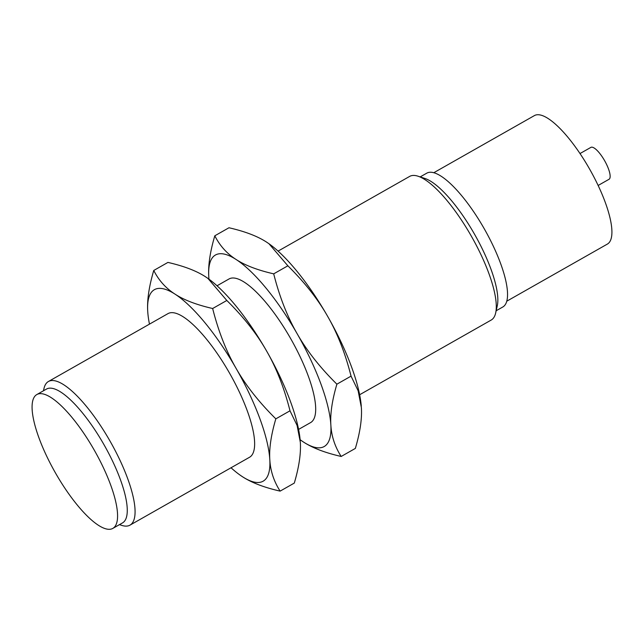 <?xml version="1.0" encoding="UTF-8"?>
<svg xmlns="http://www.w3.org/2000/svg" width="644" height="644" viewBox="0 0 644 644"><rect width="100%" height="100%" fill="white"/><g stroke="black" fill="none" stroke-linecap="round" stroke-linejoin="round"><path stroke-width="0.97" d="M36.587 394.7A76.958 22.5 -119.6 0 0 55.505 473.018A76.958 22.5 -119.6 0 0 112.829 528.402A76.958 22.5 -119.6 0 0 113.07 528.257A76.958 22.5 -119.6 0 0 94.153 449.939A76.958 22.5 -119.6 0 0 36.829 394.555A76.958 22.5 -119.6 0 0 36.587 394.7M590.83 147.412A18.354 5.369 60.4 0 1 590.894 147.379A18.354 5.369 60.4 0 1 604.563 160.589A18.354 5.369 60.4 0 1 609.071 179.265A18.354 5.369 60.4 0 1 609.015 179.298A18.354 5.369 60.4 0 1 608.95 179.33M112.829 528.402L122.521 522.904A76.958 22.5 -119.6 0 0 122.763 522.751A76.958 22.5 -119.6 0 0 103.845 444.441A76.958 22.5 -119.6 0 0 46.521 389.048L36.829 394.555M43.462 390.787L43.961 388.582A82.593 24.142 60.4 0 1 48.163 381.651A82.593 24.142 60.4 0 1 48.429 381.498A82.593 24.142 60.4 0 1 109.939 440.939A82.593 24.142 60.4 0 1 130.241 524.981A82.593 24.142 60.4 0 1 129.983 525.142A82.593 24.142 60.4 0 1 121.611 525.343L119.454 524.643M506.756 301.207L607.356 244.092A73.883 21.598 -119.6 0 0 607.59 243.955A73.883 21.598 -119.6 0 0 589.429 168.768A73.883 21.598 -119.6 0 0 534.399 115.598L433.798 172.713M48.429 381.498L167.987 313.62A82.593 24.142 60.4 0 1 229.497 373.061A82.593 24.142 60.4 0 1 249.808 457.103A82.593 24.142 60.4 0 1 249.542 457.256L129.983 525.142M231.019 467.769A110.116 32.192 -119.6 0 0 240.059 475.087A110.116 32.192 -119.6 0 0 242.506 476.745A110.116 32.192 -119.6 0 0 263.485 480.988A110.116 32.192 -119.6 0 0 269.804 459.631A110.116 32.192 -119.6 0 0 236.058 368.32A110.116 32.192 -119.6 0 0 175.023 294.131A110.116 32.192 -119.6 0 0 154.037 289.889A110.116 32.192 -119.6 0 0 147.718 311.245A110.116 32.192 -119.6 0 0 147.814 312.622A110.116 32.192 -119.6 0 0 149.464 324.133M496.17 310.762L502.795 306.995A76.958 22.5 -119.6 0 0 503.045 306.85A76.958 22.5 -119.6 0 0 484.119 228.531A76.958 22.5 -119.6 0 0 426.803 173.147L420.17 176.907M147.814 312.598L147.718 311.245C147.001 300.112 149.014 286.524 153.755 270.464C158.778 280.398 165.87 288.287 175.023 294.131C184.055 300.04 196.597 304.829 212.649 308.508C218.437 331.378 226.245 351.31 236.058 368.32C245.758 385.394 259.017 402.234 275.833 418.841C271.092 434.901 269.079 448.498 269.804 459.631C270.408 470.828 273.853 481.326 280.132 491.122C264.08 487.452 251.538 482.654 242.506 476.745L240.107 475.127M418.02 176.206L424.911 178.452A76.958 22.5 60.4 0 1 474.668 234.464A76.958 22.5 60.4 0 1 497.265 305.9L495.671 312.968A82.593 24.142 -119.6 0 0 471.424 236.308A82.593 24.142 -119.6 0 0 418.02 176.206A82.593 24.142 -119.6 0 0 409.648 176.408L278.079 251.112M280.132 491.122L294.3 483.081C299.041 467.021 301.046 453.424 300.329 442.299L297.085 425.426L290.001 410.8C284.205 387.93 276.405 367.998 266.584 350.988C256.884 333.914 243.625 317.073 226.817 300.466L207.899 278.385L205.549 276.799C196.509 270.891 183.967 266.093 167.923 262.414L153.755 270.464M275.833 418.841L290.001 410.8M212.649 308.508L226.817 300.466M359.634 394.748L491.203 320.052A82.593 24.142 -119.6 0 0 491.469 319.891A82.593 24.142 -119.6 0 0 495.671 312.968M207.94 278.417A110.116 32.192 60.4 0 1 207.988 278.458A110.116 32.192 60.4 0 1 266.584 350.988A110.116 32.192 60.4 0 1 300.233 440.923A110.116 32.192 60.4 0 1 300.233 440.939L300.233 440.947M351.052 376.136L336.884 384.178C332.143 400.238 330.131 413.834 330.855 424.968C331.459 436.165 334.904 446.662 341.183 456.459L355.351 448.417C360.093 432.357 362.105 418.761 361.381 407.636L358.136 390.763L351.052 376.136C345.264 353.274 337.456 333.334 327.635 316.325A110.116 32.192 60.4 0 1 361.284 406.259A110.116 32.192 60.4 0 1 361.284 406.275L361.284 406.259M341.183 456.459C325.131 452.788 312.59 447.991 303.557 442.082L301.159 440.464M268.991 243.754A110.116 32.192 60.4 0 1 269.039 243.794A110.116 32.192 60.4 0 1 327.635 316.325C317.935 299.251 304.676 282.41 287.868 265.803L268.951 243.722L266.6 242.136C257.56 236.227 245.018 231.429 228.974 227.759L214.806 235.801C219.829 245.734 226.921 253.623 236.074 259.468C245.106 265.376 257.648 270.166 273.7 273.845L287.868 265.803M273.7 273.845C279.488 296.715 287.296 316.647 297.109 333.656C306.81 350.73 320.068 367.571 336.884 384.178M300.128 439.715A110.116 32.192 -119.6 0 0 301.11 440.424A110.116 32.192 -119.6 0 0 303.557 442.082A110.116 32.192 -119.6 0 0 324.536 446.324A110.116 32.192 -119.6 0 0 330.855 424.968A110.116 32.192 -119.6 0 0 297.109 333.656A110.116 32.192 -119.6 0 0 236.074 259.468A110.116 32.192 -119.6 0 0 215.088 255.225A110.116 32.192 -119.6 0 0 208.777 276.582A110.116 32.192 -119.6 0 0 208.865 277.958A110.116 32.192 -119.6 0 0 208.97 279.166M217.028 285.775L229.039 278.957A82.593 24.142 60.4 0 1 290.549 338.398A82.593 24.142 60.4 0 1 310.859 422.44A82.593 24.142 60.4 0 1 310.593 422.593L298.583 429.411M208.865 277.958L208.777 276.582C208.052 265.457 210.065 251.86 214.806 235.801M580.011 153.554L590.894 147.379M598.131 185.472L609.015 179.298"/></g></svg>
